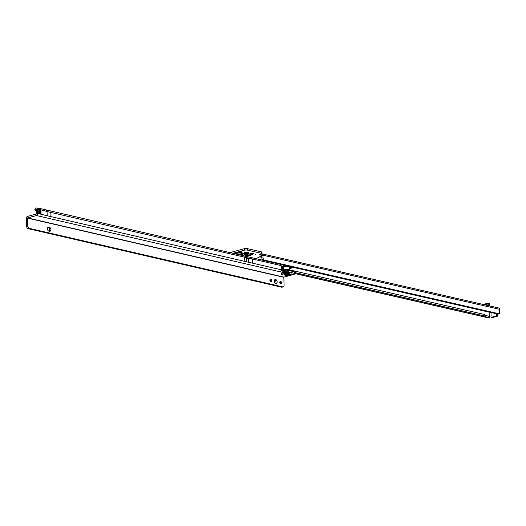 <?xml version="1.0" encoding="UTF-8"?>
<svg xmlns="http://www.w3.org/2000/svg" width="526" height="526" viewBox="0 0 526 526"><rect width="100%" height="100%" fill="white"/><g stroke="black" fill="none" stroke-linecap="round" stroke-linejoin="round"><path stroke-width="0.79" d="M246.944 252.046L246.766 253.341A2.203 0.546 177.6 0 0 247.963 253.151A2.203 0.546 177.6 0 0 248.62 252.835L248.265 252.421M241.901 255.419A1.815 1.295 -77.1 0 0 242.71 254.354L243.61 255.406L244.491 254.216L243.295 253.611A0.519 0.368 102.9 0 1 243.61 253.269L244.879 254.019L244.288 254.538M236.904 254.262L242.71 254.354L243.295 253.611L241.717 253.249A0.519 0.368 102.9 0 1 242.032 252.914L243.61 253.269M240.915 255.189A1.815 1.295 -77.1 0 0 241.723 254.13L241.717 253.249L238.942 252.947L236.082 253.42A0.519 0.335 74.8 0 0 235.76 253.105L238.949 252.658L242.032 252.914M255.274 254.255L255.912 254.275L255.274 254.255M246.753 253.341L246.017 253.361L245.839 252.079M248.305 252.335L248.647 252.644A2.203 0.546 177.6 0 0 248.588 252.579A2.203 0.546 177.6 0 0 246.918 252.25L246.168 252.276A2.203 0.546 177.6 0 0 244.334 252.756A2.203 0.546 177.6 0 0 244.314 252.776L244.288 252.967A2.203 0.546 177.6 0 0 246.017 253.361L245.872 252.999M239.803 251.796A1.427 0.355 177.6 0 0 239.35 252.079A1.427 0.355 177.6 0 0 240.211 252.362A1.427 0.355 177.6 0 0 241.743 252.237A1.427 0.355 177.6 0 0 242.197 251.954A1.427 0.355 177.6 0 0 241.335 251.665A1.427 0.355 177.6 0 0 239.803 251.796M244.34 248.686L244.399 250.192A2.071 0.519 -2.4 0 1 247.2 250.08L261.547 253.361A2.071 0.519 -2.4 0 1 261.987 253.657L261.922 252.151A2.071 0.519 -2.4 0 0 261.488 251.855L247.135 248.574A2.071 0.519 -2.4 0 0 244.34 248.686L229.829 252.631M249.942 254.19L249.995 255.36L247.49 255.695L247.43 254.19L246.996 254.091M247.43 254.19L247.785 255.702M249.068 253.992L247.726 254.196M251.474 254.36L253.749 253.742L251.987 253.335L249.712 253.953L251.474 254.36L252.927 253.552M247.49 255.695L244.643 255.018L248.463 253.696L252.625 254.65A2.328 1.67 102.9 0 1 252.007 254.663L248.147 253.782M249.995 255.36L252.625 254.65M261.856 256.767A2.071 0.519 177.6 0 0 259.279 256.912L258.522 257.122A2.071 0.519 177.6 0 0 257.865 257.53A2.071 0.519 177.6 0 0 259.121 257.95A2.071 0.519 177.6 0 0 261.343 257.766L261.895 257.615M261.987 253.657A2.071 0.519 -2.4 0 1 261.323 254.065L259.259 254.742L261.192 255.268L261.133 253.762M244.399 250.192L232.86 253.328M245.787 256.497L243.518 255.787M492.244 317.415A0.776 0.559 102.9 0 0 492.632 317.507L491.573 317.263A0.776 0.559 102.9 0 1 491.093 316.133L490.988 312.497M491.573 317.263L496.117 316.027A0.776 0.559 102.9 0 0 496.491 314.666L496.406 313.739M492.632 317.507L497.175 316.271L496.117 316.027M497.464 313.976L497.55 314.91A0.776 0.559 102.9 0 1 497.175 316.271M488.674 317.849L486.031 316.981A2.071 0.519 -2.4 0 1 485.524 316.764L484.84 316.041L295.204 272.659M281.272 269.476L283.632 270.016M281.206 267.971L283.567 268.51M289.517 269.871L484.775 314.541L484.84 316.041M489.331 316.474L485.965 315.475A2.071 0.519 -2.4 0 1 485.465 315.258L484.775 314.541M489.108 312.069L489.265 316.238M499.7 312.931L499.549 309.314A1.71 1.223 -77.1 0 0 498.681 307.993L261.889 253.821L262.941 255.189A1.039 0.677 -105.2 0 1 262.941 255.195L263.053 257.799A2.071 1.354 74.8 0 0 264.42 260.094L499.095 313.779A1.039 0.677 74.8 0 0 499.266 313.766A1.039 0.677 74.8 0 0 499.7 312.931M499.069 313.779L497.964 314.088A1.039 0.677 74.8 0 0 498.129 314.075A1.039 0.677 74.8 0 0 498.28 314.002M497.931 314.088L263.348 260.423L264.486 260.114M261.665 255.373L261.803 255.498A1.039 0.677 -105.2 0 1 261.803 255.505L261.915 258.108A2.071 1.354 74.8 0 0 263.283 260.403L263.348 260.423M261.192 255.268L262.941 255.189L499.549 309.314M261.429 251.842L261.494 253.341M247.2 248.588L247.266 250.087M244.597 252.592L244.288 252.967M487.733 305.488L488.036 303.239A1.815 1.183 74.8 0 0 487.661 303.246A1.815 1.183 74.8 0 0 487.01 303.923L486.596 305.041A0.776 0.506 -105.2 0 1 486.511 305.205M488.036 303.239L489.469 303.581L489.772 305.106L488.102 304.745M489.713 305.126L488.089 305.567M279.76 282.436A1.322 0.855 74.9 0 0 281.002 283.922A1.322 0.855 74.9 0 0 281.555 282.85A1.322 0.855 74.9 0 0 280.312 281.371A1.322 0.855 74.9 0 0 279.76 282.436M280.338 283.724A1.322 0.855 74.9 0 0 280.411 283.159A1.322 0.855 74.9 0 0 279.839 281.87M269.93 280.167A1.322 0.855 74.9 0 0 271.173 281.647A1.322 0.855 74.9 0 0 271.725 280.582A1.322 0.855 74.9 0 0 270.482 279.096A1.322 0.855 74.9 0 0 269.93 280.167M270.509 281.449A1.322 0.855 74.9 0 0 270.581 280.891A1.322 0.855 74.9 0 0 270.009 279.602M274.335 281.186A2.071 1.348 74.9 0 0 276.281 283.507A2.071 1.348 74.9 0 0 277.143 281.831A2.071 1.348 74.9 0 0 275.203 279.51A2.071 1.348 74.9 0 0 274.335 281.186M275.657 283.461A2.071 1.348 74.9 0 0 276.005 282.14A2.071 1.348 74.9 0 0 274.684 279.865M50.871 229.579A2.071 1.348 74.9 0 0 49.378 227.245L48.681 227.087A2.071 1.348 74.9 0 0 48.221 227.087A2.071 1.348 74.9 0 0 47.393 229.106A2.071 1.348 74.9 0 0 48.846 231.092L49.549 231.256A2.071 1.348 74.9 0 0 50.003 231.249A2.071 1.348 74.9 0 0 50.871 229.579M49.372 231.216A2.071 1.348 74.9 0 0 49.727 229.882A2.071 1.348 74.9 0 0 48.241 227.554L47.715 227.436M281.213 270.588L284.52 270.495A2.591 0.644 -2.4 0 1 288.182 270.384L294.501 271.843A2.591 0.644 -2.4 0 1 295.185 272.251L295.25 273.75A2.591 0.644 -2.4 0 1 294.415 274.27L283.843 277.117L284.066 285.21A2.071 1.348 -105.1 0 1 283.205 286.887A2.071 1.348 -105.1 0 1 282.87 286.913L281.666 287.216L27.996 228.626A2.071 1.348 -105.1 0 1 26.629 226.331L27.773 226.022A2.071 1.348 -105.1 0 0 29.14 228.317L28.056 228.646M36.34 210.328A4.405 1.098 -2.4 0 1 35.071 210.15L36.314 209.637L36.379 214.029L27.483 216.429A1.71 1.23 -77 0 0 26.3 218.421L26.629 226.331M35.17 209.795L35.104 208.289L36.13 208.013A1.71 1.23 103 0 1 36.583 208A1.71 1.23 103 0 1 37.451 209.328L37.629 213.536A1.71 1.23 103 0 1 36.445 215.529L27.549 217.928L27.773 226.022M280.397 264.322A1.71 1.23 103 0 1 281.108 265.597L281.285 269.805L280.595 271.916L282.173 272.297L284.586 271.995A2.591 0.644 -2.4 0 1 288.241 271.889L294.56 273.349A2.591 0.644 -2.4 0 1 295.25 273.75M252.414 263.138A7.772 1.933 -2.4 0 1 252.467 263.151L244.8 261.383A7.772 1.933 -2.4 0 1 244.853 261.396M246.74 258.233A2.433 0.605 177.6 0 0 247.897 258.496L246.74 258.233A2.433 0.605 -2.4 0 1 246.589 258.102A7.772 1.933 177.6 0 0 244.629 257.175L50.937 212.438L50.989 217.225L50.969 216.62L47.215 215.752L47.038 211.544L40.903 209.802A1.815 0.454 177.6 0 0 40.804 209.775L40.101 209.618A1.815 0.454 177.6 0 0 39.305 209.519L38.043 209.466A1.71 1.23 -77 0 0 37.175 208.138L36.583 208M35.104 208.289L34.834 209.999M50.937 212.438L50.766 211.879L50.792 212.412L47.038 211.544A1.71 1.23 103 0 0 46.17 210.216L46.143 210.209A1.71 1.23 103 0 1 46.17 210.216A1.71 1.322 -74.2 0 1 47.024 211.537L47.208 215.897L41.087 214.161A1.815 0.454 177.6 0 0 40.989 214.135L40.285 213.977A1.815 0.454 177.6 0 0 39.489 213.885L47.215 215.752M244.8 261.383L244.629 257.175L252.289 258.943A7.772 1.933 177.6 0 0 248.417 258.529A2.433 0.605 -2.4 0 1 247.897 258.496M50.792 212.412L50.969 216.62M37.451 209.328L38.043 209.466L38.22 213.826A1.71 1.23 -77 0 0 38.22 213.674L37.629 213.536M280.595 271.909L36.445 215.529M29.2 228.337L282.81 286.907M283.205 286.887L282.061 287.196A2.071 1.348 -105.1 0 1 281.726 287.222L281.666 287.216M284.244 269.871A2.847 0.71 -2.4 0 1 284.559 269.772A2.847 0.71 -2.4 0 1 288.702 269.687M289.221 266.912L289.201 266.912A0.822 0.822 0 0 0 289.721 266.682M283.514 267.182A0.822 0.822 0 0 1 283.185 266.984L283.501 266.899M283.1 267.044L282.863 266.511M289.997 266.741A4.063 1.013 -2.4 0 1 290.431 267.169A4.063 1.013 -2.4 0 1 289.247 267.944M283.553 268.181A4.063 1.013 -2.4 0 1 282.311 267.51A4.063 1.013 -2.4 0 1 282.705 267.044M281.495 268.036A4.918 1.223 -2.4 0 1 281.62 267.596A4.918 1.223 -2.4 0 1 283.047 266.945A4.918 1.223 -2.4 0 1 291.121 267.201A4.918 1.223 -2.4 0 1 289.721 268.484A4.918 1.223 -2.4 0 1 289.274 268.595M289.267 268.464A4.819 1.203 177.6 0 0 289.648 268.365A4.819 1.203 177.6 0 0 291.194 267.412A4.819 1.203 177.6 0 0 291.069 267.155M291.154 267.274A4.819 1.203 -2.4 0 1 289.635 268.096A4.819 1.203 -2.4 0 1 289.254 268.188M283.567 268.424A4.819 1.203 -2.4 0 1 281.594 267.675M281.673 267.55A4.819 1.203 177.6 0 0 281.568 267.813A4.819 1.203 177.6 0 0 281.706 268.082M285.868 275.289L285.513 275.611L287.913 275.512L285.868 275.289M285.513 275.611L285.204 275.341A1.552 0.388 -2.4 0 1 285.145 275.249A1.552 0.388 -2.4 0 1 285.644 274.94A1.552 0.388 -2.4 0 1 287.314 274.802A1.552 0.388 -2.4 0 1 288.248 275.118A1.552 0.388 -2.4 0 1 288.202 275.216L287.913 275.512M284.218 274.125A2.505 0.625 -2.4 0 1 284.947 273.487A2.505 0.625 -2.4 0 1 288.485 273.382A2.505 0.625 -2.4 0 1 289.083 273.921M284.382 274.204L283.843 273.632A2.86 0.71 -2.4 0 1 283.987 273.513L285.776 273.033A2.86 0.71 -2.4 0 1 286.243 272.987L288.564 273.073A2.86 0.71 -2.4 0 1 288.735 273.112A2.86 0.71 -2.4 0 1 288.892 273.152L289.425 273.724L289.379 272.547M283.955 272.751L283.987 273.513M283.843 273.632L283.81 272.784M288.564 273.073L288.537 272.468M288.866 272.494L288.892 273.152M285.776 273.033L285.75 272.501M286.223 272.468L286.243 272.987M243.157 255.708A1.815 1.756 8.1 0 0 243.669 255.268M238.955 254.735L238.955 254.19M244.491 254.216A0.519 0.5 -171.9 0 1 244.879 254.019M246.878 252.243L246.904 252.967M233.978 253.585L235.76 253.105M245.248 256.169L262.934 260.212M497.55 314.91L496.491 314.666M497.491 314.752L496.439 314.509M281.259 270.364L282.547 270.66M295.244 273.559L489.397 317.974M485.524 316.764L485.465 315.258M486.031 316.981L485.965 315.475M489.206 317.704L489.141 316.198M292.528 267.188L489.095 312.155M264.42 260.094L263.283 260.403M263.053 257.799L261.915 258.108M262.941 255.195L261.803 255.505M499.095 313.779L497.964 314.088M260.903 254.183L260.942 255.228M261.304 256.721L261.343 257.766M259.522 254.558L259.535 254.906M261.488 251.855L261.547 253.361M247.135 248.574L247.2 250.08M249.922 255.373L249.87 254.176M486.596 305.041L486.234 305.146M487.01 303.923L484.209 304.679M489.193 305.238L488.029 305.553M488.818 305.159L487.747 305.448M488.075 303.252L488.003 304.791M236.082 254.071L236.082 253.42L234.787 253.775M282.054 271.265L284.093 269.91C287.406 269.2 289.708 269.529 291.003 270.89A4.53 1.131 177.6 0 0 288.011 270.121A4.53 1.131 177.6 0 0 283.461 270.542A4.53 1.131 177.6 0 0 282.594 270.844M283.021 273.001A3.616 0.901 177.6 0 0 283.836 273.415M284.691 275.065A5.411 1.348 -2.4 0 1 282.968 272.882A5.411 1.348 -2.4 0 1 290.608 272.659A5.411 1.348 -2.4 0 1 290.306 274.572A5.411 1.348 -2.4 0 1 288.689 274.894M289.405 273.185A3.616 0.901 177.6 0 0 290.181 272.698M48.241 227.554L49.378 227.245M27.549 217.928L283.843 277.117M281.108 265.597L252.289 258.943L252.467 263.151M281.285 269.805L51.114 216.653M27.996 228.626L29.14 228.317M281.726 287.222L282.87 286.913M47.827 227.317L48.681 227.087M27.437 218.112L283.738 277.301M280.752 271.64L280.766 271.968M284.52 270.495L284.586 271.995M283.573 270.752L283.639 272.251M288.182 270.384L288.241 271.889M294.501 271.843L294.56 273.349M282.107 270.791L282.173 272.297M38.339 213.839L38.161 209.48A1.71 0.506 -87.8 0 0 37.714 208.197L37.175 208.138M39.489 213.885L39.305 209.519A1.71 0.506 -87.8 0 0 38.865 208.243L37.714 208.197M40.285 213.977L40.101 209.618A1.71 1.23 -77 0 0 39.233 208.289A1.71 1.23 -77 0 0 38.95 208.27M40.989 214.135L40.804 209.775A1.71 1.23 -77 0 0 39.937 208.454L38.865 208.243M41.087 214.161L40.903 209.802A1.71 1.322 -74.2 0 0 40.022 208.474A1.71 1.322 -74.2 0 0 39.976 208.46M248.417 258.529L248.574 262.25M246.589 258.102L246.747 261.83M291.023 266.754A5.595 1.394 -2.4 0 1 290.174 268.589A5.595 1.394 -2.4 0 1 289.28 268.793M281.186 267.405A5.595 1.394 -2.4 0 1 282.594 266.84A5.595 1.394 -2.4 0 1 289.826 266.478M281.147 266.478A6.213 1.552 -2.4 0 1 282.146 266.143A6.213 1.552 -2.4 0 1 285.914 265.584M289.096 273.842A2.452 0.611 177.6 0 0 287.669 273.323A2.452 0.611 177.6 0 0 284.98 273.533A2.452 0.611 177.6 0 0 284.198 274.053L284.323 274.592A2.354 0.585 -2.4 0 1 285.072 274.099A2.354 0.585 -2.4 0 1 287.65 273.895A2.354 0.585 -2.4 0 1 289.017 274.394L289.096 273.842M288.248 275.065A1.841 0.46 177.6 0 0 287.86 274.48A1.841 0.46 177.6 0 0 285.434 274.592A1.841 0.46 177.6 0 0 285.145 275.19M492.421 317.513L491.369 317.27M489.482 317.868L489.417 316.363M499.266 313.766L498.129 314.075M281.239 270.469L282.449 270.752M295.244 273.678L488.989 318M487.661 303.246L483.216 304.455M489.496 303.574L489.798 305.1M243.282 255.735L243.61 255.406M283.014 272.744L282.679 273.145L283.429 272.876C286.657 272.317 289.03 272.297 290.536 272.816L290.161 272.442M39.937 208.454L263.079 260.311M283.632 270.055L283.501 266.833M289.326 269.818L289.188 266.597M289.28 268.819L290.313 268.589L292.568 266.853M285.145 275.249L285.125 274.697M288.248 275.118L288.228 274.572M284.323 274.592L285.145 275.236M288.051 275.17L289.017 274.394"/></g></svg>
